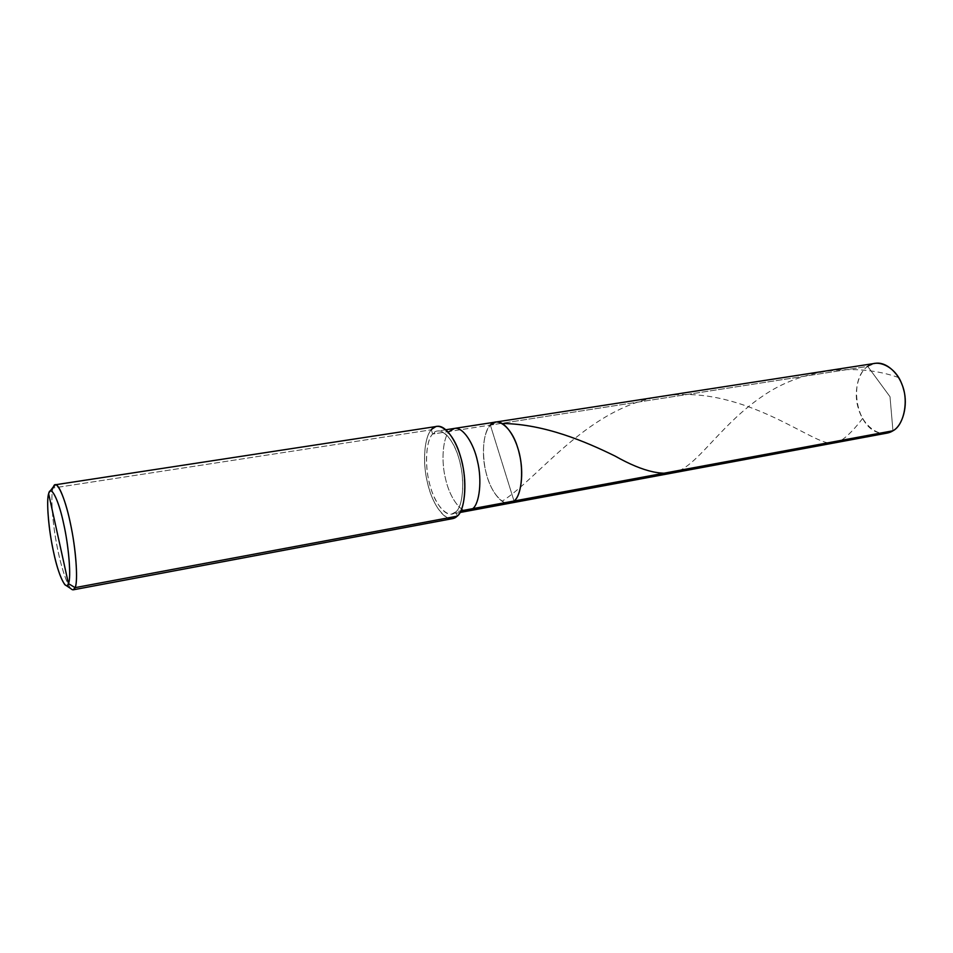 <?xml version="1.0" encoding="UTF-8"?>
<svg xmlns="http://www.w3.org/2000/svg" width="953" height="953" viewBox="0 0 953 953"><rect width="100%" height="100%" fill="white"/><g stroke="black" fill="none" stroke-linecap="round" stroke-linejoin="round"><path stroke-width="0.71" stroke-dasharray="4.76 3.57" d="M886.981 433.127C875.247 435.724 861.798 422.298 858.236 407.955C853.292 392.612 858.248 372.17 867.73 366.393L890.007 396.722L892.949 430.78L890.007 396.722L867.73 366.393L490.354 425.074L514.024 501.016L490.354 425.074C483.516 431.149 481.17 454.319 485.959 472.259C489.639 488.96 500.79 505.388 509.605 503.279C500.79 505.388 489.639 488.96 485.959 472.259C481.17 454.319 483.516 431.149 490.354 425.074L514.024 501.016L490.354 425.074L867.73 366.393C848.015 379.389 855.77 429.16 880.56 433.079M504.685 502.743C495 496.93 488.401 485.137 484.898 467.351C481.92 447.398 483.743 433.305 490.354 425.074C483.743 433.305 481.92 447.398 484.898 467.351C488.401 485.137 495 496.93 504.685 502.743M867.73 366.393L875.104 363.355M452.711 518.611C443.55 520.862 431.673 502.088 427.575 483.171C422.298 462.836 424.335 436.653 431.352 429.791L432.626 434.044C438.976 424.907 452.985 437.01 458.572 457.428C465.1 476.834 463.527 506.257 455.915 511.785L457.226 516.169L455.915 511.785C462.455 506.746 465.088 483.314 460.299 463.944C456.594 446.183 445.897 429.291 437.665 431.018L432.626 434.044L490.354 425.074L449.375 431.447C442.895 437.546 440.882 460.99 445.647 479.228C449.328 496.191 460.156 512.94 468.566 510.903C460.156 512.94 449.328 496.191 445.647 479.228C440.882 460.99 442.895 437.546 449.375 431.447L432.626 434.044C426.301 440.155 424.43 463.718 429.184 482.075C432.865 499.134 443.55 516.038 451.793 514.024L455.915 511.785L460.883 510.856L455.915 511.785C449.054 519.885 435.616 506.329 430.506 487.043C424.502 468.673 425.503 440.703 432.626 434.044L431.352 429.791C425.109 436.117 422.465 458.059 426.396 477.679C430.351 497.859 437.439 511.284 447.648 517.956M70.927 588.704C65.971 583.296 59.717 561.722 56.167 541.495C52.046 519.075 50.759 494.512 53.023 488.019L431.352 429.791L53.023 488.019C50.473 494.988 52.475 523.995 57.251 547.248C61.326 568.798 69.069 591.182 73.202 589.824M53.023 488.019L48.639 493.749L53.535 486.578M490.354 425.074L495.774 422.036M449.375 431.447L454.521 428.409M431.352 429.791L437.01 426.384M898.596 377.543C855.353 362.259 800.925 369.24 762.471 396.245C723.387 422.679 701.456 459.406 680.382 470.174M862.632 418.415C854.686 428.874 847.574 436.188 841.285 440.357M827.716 442.871C804.511 438.023 738.051 384.428 663.121 396.15C588.573 406.252 540.28 476.595 502.517 501.004M460.025 512.488L451.793 514.024M66.245 585.583L64.78 584.606M445.944 429.743L437.665 431.018M50.152 491.069L49.091 492.475"/><path stroke-width="1.43" d="M490.354 425.074C497.252 416.008 511.999 427.706 517.646 447.648C524.305 466.589 522.208 495.477 514.024 501.016L892.949 430.78L886.981 433.127L509.605 503.279L514.024 501.016C511.427 503.41 508.318 503.982 504.685 502.743C508.318 503.982 511.427 503.41 514.024 501.016C521.053 495.965 524.21 472.938 519.397 454.021C515.704 436.653 504.566 420.225 495.774 422.036L490.354 425.074C497.252 416.008 511.999 427.706 517.646 447.648C524.305 466.589 522.208 495.477 514.024 501.016L509.605 503.279L468.566 510.903L472.771 508.652L514.024 501.016L472.771 508.652L468.566 510.903L460.025 512.488M880.56 433.079C885.242 433.853 889.375 433.091 892.949 430.78C904.099 425.252 909.031 399.986 901.788 384.047C895.951 367.167 877.546 358.006 867.73 366.393M495.774 422.036L875.104 363.355C886.814 361.175 900.108 374.648 903.587 389.443C908.423 405.513 902.562 425.777 892.949 430.78L514.024 501.016C521.053 495.965 524.21 472.938 519.397 454.021C515.704 436.653 504.566 420.225 495.774 422.036L454.521 428.409L449.375 431.447M447.648 517.956C451.4 519.373 454.593 518.777 457.226 516.169L75.084 587.644L68.437 583.593C71.261 578.495 69.009 547.618 63.911 524.936C59.348 502.41 51.522 485.065 49.091 492.475L48.639 493.749L68.437 583.593C66.138 591.813 58.312 574.957 53.737 552.847C48.841 531.643 46.101 500.492 48.639 493.749C50.533 484.148 58.478 499.217 63.458 522.852C68.759 545.45 71.392 578.376 68.437 583.593L48.639 493.749C46.649 499.539 47.853 521.72 51.581 542.007C55.393 562.949 59.801 577.149 64.78 584.606C66.412 586.19 67.627 585.857 68.437 583.593L75.084 587.644L457.226 516.169L452.711 518.611L73.202 589.824L75.084 587.644C74.155 590.133 72.762 590.479 70.927 588.704L66.245 585.583M460.883 510.856L472.771 508.652C479.454 503.613 482.254 480.3 477.453 461.061C473.748 443.419 462.92 426.658 454.521 428.409C462.92 426.658 473.748 443.419 477.453 461.061C482.254 480.3 479.454 503.613 472.771 508.652L460.883 510.856M50.152 491.069L53.535 486.578C56.287 478.251 65.102 497.383 70.2 522.47C75.906 547.713 78.325 582.069 75.084 587.644C77.955 582.378 76.454 553.502 71.463 528.617C67.246 505.888 59.431 483.54 55.31 484.767L437.01 426.384C446.159 424.478 458.048 443.252 462.157 463.039C467.494 484.624 464.504 510.641 457.226 516.169C465.719 510.117 467.506 477.322 460.216 455.701C453.973 432.936 438.368 419.57 431.352 429.791M55.31 484.767L53.023 488.019M680.382 470.174C665.551 477.036 643.799 472.343 615.138 456.094C585.285 441.406 544.83 424.323 503.255 423.489M841.285 440.357C837.175 442.8 832.648 443.645 827.716 442.871M454.521 428.409L445.944 429.743"/></g></svg>
